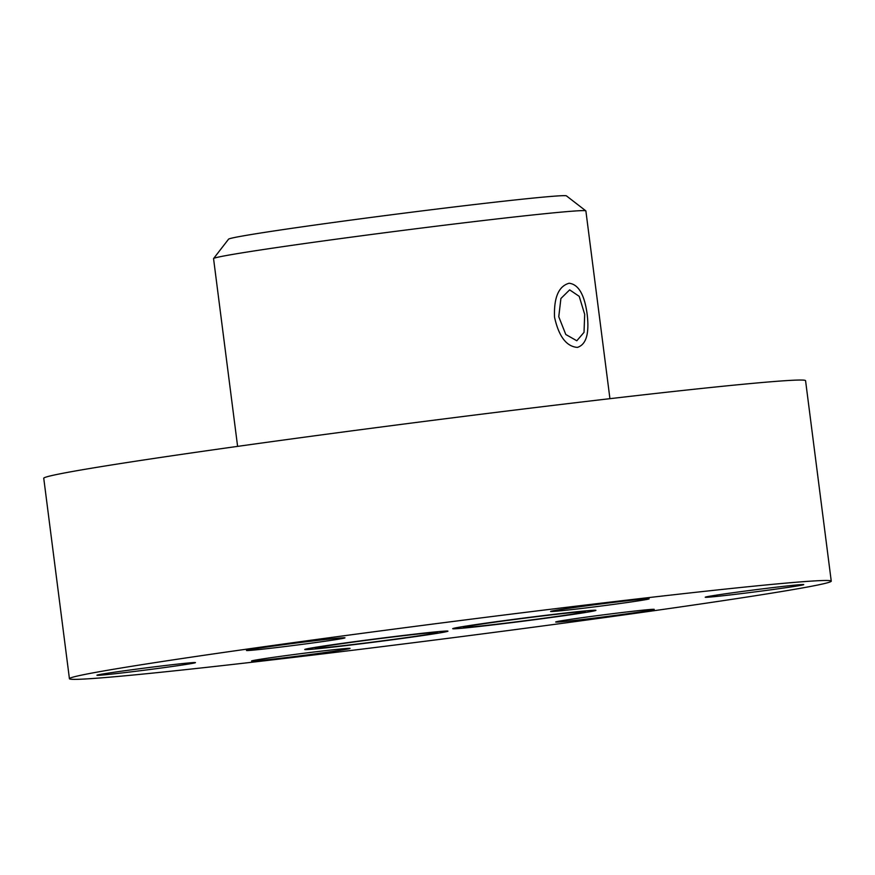 <?xml version="1.0" encoding="UTF-8"?>
<svg xmlns="http://www.w3.org/2000/svg" width="875" height="875" viewBox="0 0 875 875"><rect width="100%" height="100%" fill="white"/><g stroke="black" fill="none" stroke-linecap="round" stroke-linejoin="round"><path stroke-width="1.31" d="M609.93 398.683L585.878 210.93A187.677 3.927 172.7 0 0 585.823 210.853L566.442 195.88A170.352 3.566 172.7 0 0 311.62 225.498A170.352 3.566 172.7 0 0 228.572 239.17L213.588 258.541A187.677 3.927 172.7 0 0 213.555 258.628L237.606 446.381M584.686 314.344L579.217 296.352L569.658 289.866L560.908 298.484L558.764 316.717L565.786 334.491L576.811 340.769L584.019 332.369L584.686 314.344M471.8 626.905A61.502 1.291 172.7 0 0 540.477 618.702A61.502 1.291 172.7 0 0 585.331 611.702A61.502 1.291 172.7 0 0 576.866 612.128A61.502 1.291 172.7 0 0 508.178 620.331A61.502 1.291 172.7 0 0 463.323 627.331A61.502 1.291 172.7 0 0 471.8 626.905M643.978 612.117A384.027 8.039 -7.3 0 1 261.92 661.095A384.027 8.039 -7.3 0 1 69.431 678.716A384.027 8.039 -7.3 0 1 256.703 647.741A384.027 8.039 172.7 0 1 638.75 598.752A384.027 8.039 172.7 0 1 831.25 581.131A384.027 8.039 172.7 0 1 643.978 612.117M258.387 660.669A49.667 1.039 172.7 0 0 313.852 654.052A49.667 1.039 172.7 0 0 350.077 648.397A49.667 1.039 172.7 0 0 343.23 648.747A49.667 1.039 172.7 0 0 287.766 655.364A49.667 1.039 172.7 0 0 251.552 661.019A49.667 1.039 172.7 0 0 258.387 660.669M605.434 616.689A49.667 1.039 172.7 0 0 654.216 609.394A49.667 1.039 172.7 0 0 604.483 614.709A49.667 1.039 172.7 0 0 555.691 622.016A49.667 1.039 172.7 0 0 605.434 616.689M797.377 585.944A49.667 1.039 172.7 0 0 803.742 584.609A49.667 1.039 172.7 0 0 766.938 588.306A49.667 1.039 172.7 0 0 711.583 595.897A49.667 1.039 172.7 0 0 705.217 597.231A49.667 1.039 172.7 0 0 742.022 593.523A49.667 1.039 172.7 0 0 797.377 585.944M642.283 599.178A49.667 1.039 172.7 0 0 586.819 605.795A49.667 1.039 172.7 0 0 550.605 611.45A49.667 1.039 172.7 0 0 557.441 611.1A49.667 1.039 172.7 0 0 612.905 604.483A49.667 1.039 172.7 0 0 649.13 598.828A49.667 1.039 172.7 0 0 642.283 599.178M295.247 643.158A49.667 1.039 172.7 0 0 246.455 650.453A49.667 1.039 172.7 0 0 296.198 645.138A49.667 1.039 172.7 0 0 344.98 637.831A49.667 1.039 172.7 0 0 295.247 643.158M103.294 673.903A49.667 1.039 172.7 0 0 96.939 675.238A49.667 1.039 172.7 0 0 133.744 671.541A49.667 1.039 172.7 0 0 189.088 663.95A49.667 1.039 172.7 0 0 195.453 662.616A49.667 1.039 172.7 0 0 158.648 666.323A49.667 1.039 172.7 0 0 103.294 673.903M428.881 632.942A61.502 1.291 172.7 0 0 360.194 641.145A61.502 1.291 172.7 0 0 315.35 648.145A61.502 1.291 172.7 0 0 323.816 647.719A61.502 1.291 172.7 0 0 392.503 639.516A61.502 1.291 172.7 0 0 437.347 632.516A61.502 1.291 172.7 0 0 428.881 632.942M69.431 678.716L43.75 478.286A384.027 8.039 -7.3 0 1 231.022 447.3A384.027 8.039 172.7 0 1 613.08 398.311A384.027 8.039 172.7 0 1 805.569 380.691L831.25 581.131M585.823 210.853A187.677 3.927 172.7 0 0 305.08 243.48A187.677 3.927 172.7 0 0 213.588 258.541M462.667 628.184A72.188 1.509 -7.3 0 1 452.725 628.688A72.188 1.509 -7.3 0 1 505.367 620.473A72.188 1.509 -7.3 0 1 585.987 610.848A72.188 1.509 -7.3 0 1 595.93 610.345A72.188 1.509 -7.3 0 1 543.288 618.559A72.188 1.509 -7.3 0 1 462.667 628.184M314.694 648.998A72.188 1.509 -7.3 0 1 304.752 649.502A72.188 1.509 -7.3 0 1 357.394 641.288A72.188 1.509 -7.3 0 1 438.003 631.663A72.188 1.509 -7.3 0 1 447.945 631.159A72.188 1.509 -7.3 0 1 395.303 639.373A72.188 1.509 -7.3 0 1 314.694 648.998M554.531 317.155C553.798 297.522 558.644 286.213 569.078 283.248L569.177 283.248C578.506 284.386 584.5 294.689 587.147 314.158C589.477 333.572 586.228 344.641 577.391 347.386L577.303 347.397C566.366 346.467 558.775 336.394 554.531 317.155"/></g></svg>
